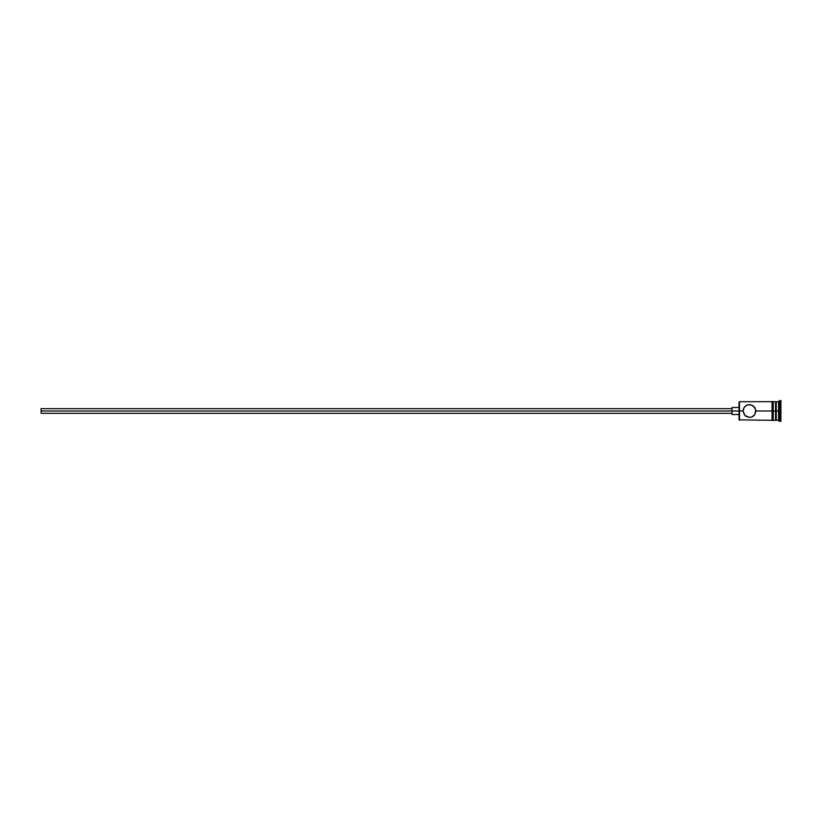 <?xml version="1.0" encoding="UTF-8"?>
<svg xmlns="http://www.w3.org/2000/svg" width="822" height="822" viewBox="0 0 822 822"><rect width="100%" height="100%" fill="white"/><g stroke="black" fill="none" stroke-linecap="round" stroke-linejoin="round"><path stroke-width="1.23" d="M772.064 401.578L772.064 411L773.225 411L773.225 401.578L772.064 401.578L772.064 420.422L773.225 420.422L773.225 411L775.547 411L775.547 420.309L776.245 401.691L776.245 411L778.578 411L778.578 420.309L778.578 411L779.739 411L779.739 400.53L779.739 411L780.9 411L780.9 400.53L780.9 421.47L780.9 411L779.739 411L779.739 421.47L779.739 411L776.245 411L776.245 420.309L776.245 411L755.891 411L755.757 409.705L754.781 414.607L751.986 416.888L749.489 417.401L744.989 415.542L743.098 411L739.029 411L739.029 419.837L739.029 411L41.1 411L41.1 413.322L41.1 411L732.042 411L732.042 414.493L732.042 411L739.029 411L739.029 402.163L739.492 420.309L739.492 411L743.098 411L743.129 410.332M744.218 414.627L743.098 411L744.198 407.404L746.993 405.112L750.774 404.732L754.781 407.393L755.891 411L772.064 411L772.064 420.422M748.195 404.732L745.431 406.058M755.891 411L754.853 414.493M754.781 414.607L753.548 415.953M753.065 416.312L752.13 416.836M749.489 417.401L745.955 416.322M778.578 411L778.578 401.691L778.578 411M775.547 401.691L775.547 411L775.547 401.691L773.225 401.691M773.225 420.422L773.225 401.578M744.208 407.393L744.999 406.448M749.489 404.599L753.065 405.688L755.757 409.705M743.098 411L743.612 408.493M772.064 401.691L739.492 401.691L739.492 411L739.029 402.163M745.924 416.312L744.989 415.542M751.986 416.888L750.784 417.268M732.042 407.507L732.042 411L732.042 407.507L739.029 407.507M41.1 408.678L41.1 411L41.1 408.678L732.042 408.678M772.064 420.309L739.029 419.837M732.042 413.322L41.1 413.322M739.029 414.493L732.042 414.493M780.9 421.47L775.547 419.61M775.547 420.309L773.225 420.309M780.9 400.53L775.547 402.39"/></g></svg>
